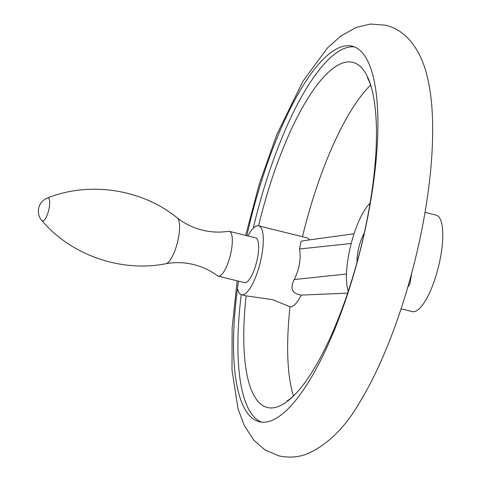 <?xml version="1.0" encoding="UTF-8"?>
<svg xmlns="http://www.w3.org/2000/svg" width="481" height="481" viewBox="0 0 481 481"><rect width="100%" height="100%" fill="white"/><g stroke="black" fill="none" stroke-linecap="round" stroke-linejoin="round"><path stroke-width="0.72" d="M41.823 220.538C71.002 255.08 120.923 272.625 165.897 263.726C175.114 262.019 184.409 262.307 193.777 264.586C202.489 266.787 210.359 270.508 217.388 275.751A23.07 6.782 -76.1 0 0 218.158 276.124A23.07 6.782 -76.1 0 0 231.415 250.096A23.07 6.782 -76.1 0 0 229.269 231.343A23.07 6.782 -76.1 0 0 228.421 231.313C219.757 232.66 211.057 232.275 202.327 230.14C192.977 227.772 184.626 223.683 177.279 217.869C141.685 188.967 89.352 181.139 47.409 198.028A14.196 14.196 0 0 0 41.823 220.538A11.845 3.481 -76.1 0 0 49.254 207.588A11.845 3.481 -76.1 0 0 47.409 198.028M218.158 276.124L244.498 282.66A23.07 6.782 -76.1 0 0 257.75 256.632A23.07 6.782 -76.1 0 0 255.609 237.879L229.269 231.343M246.885 235.714A193.428 56.872 103.9 0 1 352.314 46.23A193.428 56.872 103.9 0 1 370.274 203.457A193.428 56.872 103.9 0 1 259.133 421.693A193.428 56.872 103.9 0 1 237.494 288.432A35.492 10.438 -76.1 0 0 241.504 294.715A35.492 10.438 -76.1 0 0 257.509 271.957A35.492 10.438 -76.1 0 0 262.614 232.107A35.492 10.438 -76.1 0 0 258.604 225.823A35.492 10.438 -76.1 0 0 247.913 235.967M241.234 294.637A193.428 56.872 -76.1 0 0 261.363 422.09M293.476 395.977L292.556 392.935A177.73 52.261 103.9 0 1 290.025 306.746A35.492 10.438 -76.1 0 0 301.238 295.087C292.069 293.699 289.73 288.516 294.222 279.551C299.386 268.999 301.166 258.808 299.555 248.978L300.92 241.618L302.952 240.789L354.064 233.772M309.391 239.905A35.492 10.438 -76.1 0 0 306.89 237.806L258.604 225.823M302.465 236.712A177.73 52.261 103.9 0 1 368.416 87.283L370.647 85.029M290.025 306.746L272.366 299.597L246.122 295.851A177.73 52.261 -76.1 0 0 295.707 393.717A177.73 52.261 -76.1 0 0 369.426 207.022A177.73 52.261 -76.1 0 0 371.56 88.065A177.73 52.261 -76.1 0 0 258.568 225.817M401.076 308.826L412.277 311.604A49.687 14.61 -76.1 0 0 440.83 255.543A49.687 14.61 -76.1 0 0 436.213 215.151L425.012 212.374M370.069 203.259A49.687 14.61 -76.1 0 0 348.4 256.505A49.687 14.61 -76.1 0 0 348.244 291.191M411.694 273.16L409.926 283.688L407.732 287.331L409.926 283.688M246.122 295.851A35.492 10.438 103.9 0 1 245.893 295.803L241.504 294.715M354.473 46.928A193.428 56.872 -76.1 0 0 253.234 228.271M364.255 233.093A21.296 6.259 -76.1 0 0 357.876 252.032A21.296 6.259 -76.1 0 0 357.052 262.097M165.897 263.726A23.834 7.011 -76.1 0 0 178.637 236.814A23.834 7.011 -76.1 0 0 177.279 217.869M237.494 288.432A193.428 56.872 103.9 0 1 238.498 281.169M351.226 243.494L299.555 248.978M346.482 274.002L294.222 279.551M245.659 235.407L259.5 183.291L276.809 134.602L302.898 81.307L327.549 47.853L340.987 35.901L356.313 27.381L370.478 24.05L385.491 25.21C405.104 29.678 419.42 47.896 426.124 72.318C429.286 83.778 431.295 96.663 432.13 110.973C433.856 141.378 431.343 176.016 424.585 214.875C412.854 282.666 388.558 354.329 361.225 399.693C346.272 426.31 328.469 444.282 307.804 453.619C298.635 457.329 288.907 458.05 278.631 455.79L264.821 449.795L253.854 440.229L244.294 425.535L237.999 408.682L231.992 370.027L232.137 328.018L237.151 280.838M287.355 400.643C287.211 400.18 286.195 402.892 295.707 393.717M301.232 295.094L347.595 293.139M367.418 78.036C367.075 78.379 367.448 75.511 371.56 88.065"/></g></svg>
